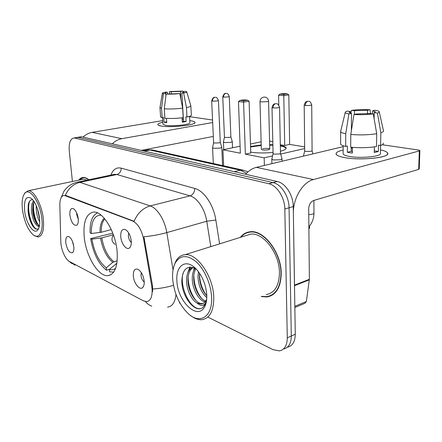 <?xml version="1.0" encoding="UTF-8"?>
<svg xmlns="http://www.w3.org/2000/svg" width="442" height="442" viewBox="0 0 442 442"><rect width="100%" height="100%" fill="white"/><g stroke="black" fill="none" stroke-linecap="round" stroke-linejoin="round"><path stroke-width="0.66" d="M117.147 251.802C115.721 231.995 102.809 210.862 93.56 212.099C86.234 213.63 83.113 221.845 84.201 236.746C85.836 255.852 98.141 276.725 107.842 275.664C114.798 274.438 117.904 266.482 117.147 251.802M69.891 215.232C69.604 210.055 70.775 207.862 73.4 208.652C75.891 210.37 77.505 213.735 78.24 218.751C78.51 221.956 78.046 224.1 76.853 225.171C73.637 225.928 71.317 222.613 69.891 215.232M76.715 212.945L76.731 214.663L78.289 219.309M120.749 236.663C120.589 230.89 122.18 228.547 125.528 229.641C128.622 231.718 130.534 235.536 131.268 241.1C131.478 244.387 130.904 246.647 129.539 247.89C126.578 250.653 121.191 243.669 120.749 236.663M128.694 232.956L128.357 236C128.705 238.901 129.694 241.061 131.324 242.498M65.786 242.757C65.488 237.962 66.543 235.929 68.952 236.647C71.427 238.337 73.046 241.691 73.803 246.697C74.068 249.68 73.659 251.658 72.576 252.647C69.482 253.305 67.223 250.006 65.786 242.757M72.377 241.183L73.775 246.443M133.335 275.963C133.191 270.482 134.766 268.283 138.059 269.36C141.385 271.554 143.429 275.537 144.197 281.305C144.39 284.344 143.854 286.455 142.589 287.632C139.578 290.571 133.744 283.107 133.335 275.963M141.258 272.521L140.976 275.25C141.352 278.322 142.44 280.604 144.241 282.09M151.733 286.234L152.109 289.267C152.418 296.809 150.584 300.925 146.622 301.615L143.33 300.809L69.504 261.537C65.261 259.465 60.874 249.216 60.775 241.293L59.841 205.176C59.825 199.104 61.267 195.834 64.173 195.353L132.628 220.989C137.921 223.652 141.595 229.757 143.65 239.31L151.733 286.234L152.545 285.963L152.639 291.571M261.216 296.543L266.88 296.969C276.112 295.234 280.891 287.355 281.217 273.322C281.272 252.321 263.692 229.619 250.155 231.779C246.211 232.188 242.94 234.05 240.354 237.365M249.492 231.857L248.548 232.376M88.842 179.75C86.875 178.098 84.991 177.319 83.201 177.419C81.483 177.546 80.019 178.452 78.809 180.132M270.211 296.129L269.084 296.151M287.355 347.224C292.477 346.103 295.112 341.771 295.267 334.224L293.261 206.53C293.273 195.165 285.421 183.087 277.256 181.513L81.997 136.871L76.737 137.512L78.427 137.473L273.046 182.612L78.427 137.473L73.891 137.992C70.278 138.838 68.737 143.175 69.272 151.004L72.416 181.474M293.261 206.53L289.062 207.773C289.057 196.358 281.2 184.209 273.046 182.612C281.2 184.209 289.057 196.358 289.062 207.773L291.295 336.019L289.062 207.773L284.825 209.027C284.797 197.563 276.93 185.342 268.791 183.723L74.842 138.081M283.399 349.047C288.521 347.953 291.156 343.611 291.295 336.019C291.156 343.611 288.521 347.953 283.399 349.047M76.466 182.375L77.936 182.06L79.93 182.364C73.273 184.021 68.416 188.331 65.361 195.298L134.103 221.293C137.578 213.138 142.932 208.016 150.169 205.911C157.203 208.038 164.805 220.039 166.794 232.608C159.501 234.619 151.877 236.006 143.91 236.763L152.545 285.963M179.375 302.858L180.032 303.184M208.132 317.223L272.99 349.633L279.372 350.887C284.515 349.837 287.156 345.484 287.283 337.826L284.825 209.027M271.057 295.367L272.134 295.179M81.997 136.871L80.295 136.91M380.468 149.888C386.186 151.114 388.501 152.606 387.402 154.346C385.286 158.253 359.092 160.319 344.975 157.65C341.666 157.076 339.235 156.374 337.688 155.556C334.406 153.496 336.224 151.661 343.141 150.053C337.903 151.225 335.572 152.617 336.141 154.214C336.876 155.584 339.821 156.728 344.975 157.65C361.357 160.783 391.269 157.391 387.579 152.954C386.861 151.75 384.49 150.733 380.468 149.888M294.466 285.687L293.372 213.591C292.875 198.541 302.748 182.049 313.472 179.54L419.309 150.937L419.878 150.507L418.491 150.031L382.291 144.761M245.581 174.27C248.846 170.634 252.437 168.33 256.349 167.363L343.158 146.667M419.872 150.656L419.248 168.899L418.679 169.38L313.632 200.497C310.61 201.812 308.969 204.618 308.698 208.922L309.372 279.3L306.367 301.521L304.897 303.295L294.847 307.499M372.589 113.809L372.634 110.76L375.247 111.693L374.197 112.704L374.103 118.605M376.722 133.727L373.286 113.887L370.053 113.544L356.572 113.97L353.959 114.495L350.782 134.451L350.688 147.186C359.838 148.059 368.44 147.838 376.501 146.529L376.722 133.727C368.622 134.965 359.976 135.208 350.782 134.451M380.551 145.501L380.407 153.054C382.999 156.269 361.539 158.706 349.639 156.474C345.848 155.805 343.677 154.971 343.125 153.971L343.13 153.208M352.401 147.357L352.357 153.081L349.661 152.717L347.351 152.263L347.39 145.998L345.672 146.407C342.765 145.766 341.08 145.026 340.616 144.186L340.616 143.385M351.362 130.804L351.489 113.423L348.876 113.942L345.738 133.755L345.672 146.407M345.738 133.755C342.815 133.18 341.119 132.512 340.655 131.744L340.804 130.804M373.286 113.887C367.23 114.671 360.788 114.876 353.959 114.495M348.876 113.942C346.71 113.566 345.489 113.124 345.202 112.616C344.975 112.113 345.672 111.627 347.302 111.157L350.335 111.478L350.324 113.152M354.445 114.395L354.478 110.671L351.445 110.356L350.86 113.29M351.445 110.356C357.241 109.622 363.44 109.417 370.031 109.754L367.54 110.246L367.495 113.809M370.578 113.6L370.031 109.754M351.489 113.423L349.125 112.533L350.335 111.478M354.478 110.671L367.54 110.246M374.363 146.871L374.269 152.545L378.358 151.495L378.474 145.191L380.601 145.506L380.844 132.771L377.435 113.036L374.197 112.704M383.208 143.064C383.662 143.915 382.794 144.727 380.601 145.506M383.457 130.517C383.916 131.296 383.043 132.047 380.844 132.771M372.634 110.76L375.125 110.262C377.335 110.61 378.678 111.03 379.159 111.528C379.59 112.036 379.015 112.539 377.435 113.036M351.241 147.247L351.208 151.308L352.368 151.584M352.396 148.042L351.23 148.33M378.358 151.495L374.297 150.866M351.208 151.308L347.351 152.263M352.401 147.451L351.241 147.274M172.662 279.018C174.098 293.355 179.33 304.936 188.364 313.759C200.005 324.732 212.873 316.638 211.58 296.941C210.961 284.046 204.359 269.123 196.16 261.752C187.137 254.548 180.187 254.923 175.314 262.891C173.148 267.134 172.264 272.51 172.662 279.018M190.751 315.638C194.546 318.572 198.226 319.92 201.79 319.693C209.9 318.406 213.889 310.82 213.757 296.947C213.171 276.184 196.961 253.028 185.115 254.675C181.098 255.006 177.982 257.238 175.756 261.388L173.905 266.311M266.128 294.626C274.714 293.013 279.151 285.692 279.443 272.659C279.482 253.2 263.194 232.144 250.614 234.149L245.619 235.713M271.985 294.858L273.04 294.587M261.725 296.344L266.775 296.632C275.913 294.919 280.642 287.118 280.963 273.228C281.018 252.443 263.62 229.978 250.222 232.116C246.503 232.498 243.393 234.194 240.879 237.199M206.79 297.621C201.397 292.692 198.452 285.67 197.961 276.554L198.452 271.681M206.801 295.803C202.204 290.703 199.729 284.123 199.375 276.068L199.53 273.189M205.105 301.814C198.845 300.753 192.204 288.841 192.27 278.493C192.242 274.327 193.171 270.918 195.06 268.261M205.685 301.046C199.629 299.184 193.646 287.819 193.701 278.007C193.668 274.399 194.386 271.305 195.861 268.725M206.502 300.781L205.734 302.693C203.646 306.107 200.778 306.251 197.138 303.113C191.568 300.212 186.496 289.538 186.513 280.46C186.646 273.416 188.822 269.062 193.038 267.399M203.093 303.4L202.16 303.543C195.762 304.124 187.844 291.267 187.96 279.968C188.016 273.836 189.767 269.664 193.226 267.46M197.138 303.113L201.044 303.958C203.353 303.748 205.138 302.356 206.392 299.786L206.701 299.068M206.558 300.394L206.071 301.217M206.762 294.72C205.784 283.808 201.933 274.918 195.209 268.04C185.353 258.448 175.607 266.128 176.91 280.974C177.485 301.693 198.314 321.428 204.966 306.074C206.375 303.052 206.972 299.267 206.762 294.72M195.994 268.813C187.231 264.863 182.518 268.913 181.839 280.963C181.634 296.681 195.171 313.66 202.674 307.615L205.431 304.03L206.442 301.162M250.559 231.746L249.586 232.188M205.685 304.267L205.138 305.3M200.32 308.638L199.999 308.66C190.403 309.737 179.225 286.908 183.032 273.189M195.917 300.532C190.85 293.792 188.248 285.902 188.126 276.863M189.027 270.515L190.463 266.996M201.348 298.107C196.53 291.609 194.016 284.035 193.823 275.383M194.712 268.753L194.883 268.167M206.701 295.698C202.138 289.444 199.723 282.195 199.452 273.941M187.844 272.714L189.861 267.023M193.524 271.029L194.342 267.902M101.152 215.188C94.472 215.105 91.207 221.215 91.345 233.514L101.257 232.271L111.296 229.602M109.483 269.333L106.5 270.244C98.544 263.868 93.262 253.316 90.66 238.586L112.782 233.155M97.538 212.911C92.262 215.265 89.787 221.95 90.107 232.967L91.345 233.514M90.66 238.586L91.897 239.15C94.295 252.481 99.091 262.045 106.279 267.852L106.5 270.244M106.279 267.852L112.804 262.31L117.191 260.73M113.367 234.746L101.782 237.89L91.897 239.15M116.876 263.277L109.384 269.416L109.605 271.819L113.671 272.101M109.384 269.416C111.395 270.029 113.224 269.83 114.876 268.813L115.627 268.266M250.553 146.49L261.205 144.948M269.648 144.667L272.874 144.749M278.791 105.097L278.587 95.196L280.057 94.091L283.582 93.533L287.3 93.859L288.814 94.859L289.643 144.407L304.648 146.899M309.522 226.061L309.544 228.282L308.886 228.503M269.559 141.064L272.802 141.606M280.322 145.484C283.731 146.081 285.665 146.871 286.129 147.849C286.51 149.042 284.609 150.158 280.438 151.192M273.057 152.407C264.587 153.236 257.15 153.142 250.73 152.131M289.643 144.407L284.714 145.49L280.305 144.744M261.117 141.777L250.47 144.015M240.094 146.197L222.95 149.794L240.349 153.192L238.481 101.583L243.581 102.135L243.636 100.82L239.989 100.433L238.481 101.583M245.36 154.164L250.758 152.976L249.1 101.246L243.581 102.135L245.36 154.164L264.167 157.833L272.559 155.904M280.664 154.048L304.671 148.54M223.635 165.816L222.95 149.794M264.167 157.833L264.371 165.452M288.814 94.859L283.781 95.671L284.714 145.49M287.3 93.859L283.77 94.422L283.781 95.671L278.587 95.196M280.057 94.091L283.77 94.422M239.989 100.433L243.857 99.82L247.509 100.201L243.636 100.82M249.1 101.246L247.509 100.201M261.327 149.302L261.332 149.418C262.559 150.153 264.935 150.258 268.449 149.744L269.758 149.026C268.521 148.297 266.156 148.186 262.659 148.7M250.57 146.993L261.222 145.451M269.659 145.169L272.891 145.252M280.333 145.993C283.742 146.595 285.676 147.385 286.14 148.363L286.156 148.413M304.693 150.855L305.836 151.44L311.096 151.308L312.085 150.711L311.721 104.947M223.442 141.987L224.453 142.573L230.746 142.401L232.293 141.644L230.879 136.871M224.448 137.125L225.199 137.495L229.746 137.368L230.868 136.838L229.271 96.538M271.83 159.07L273.211 159.949L280.499 159.777L282.018 158.866M273.084 153.584L274.112 154.142L279.383 154.009L280.482 153.368L279.543 107.334M212.591 147.667L213.597 148.291L220.11 148.12L221.773 147.291L220.276 142.352M213.613 142.633L214.359 143.026L219.066 142.899L220.271 142.318L218.442 100.549M191.22 120.854C194.287 121.346 195.486 122.02 194.823 122.882C193.375 125.5 169.794 127.732 161.164 126.02L158.407 125.224C156.949 124.252 158.418 123.252 162.816 122.213C159.341 123.014 157.683 123.832 157.838 124.661C158.032 125.213 159.142 125.666 161.164 126.02C170.811 127.937 197.071 124.964 194.994 122.274C194.745 121.683 193.486 121.207 191.22 120.854L189.784 120.672L191.22 120.854M112.307 143.805C115.124 141.037 118.29 139.329 121.81 138.678L212.674 122.528M83.019 137.108C85.715 134.528 88.759 132.948 92.157 132.357L162.711 120.611M189.563 116.671L212.558 120.02M219.42 121.169L219.95 135.048M213.32 136.429L141.092 150.385M183.32 92.5L183.275 91.693L183.96 92.008C184.054 92.279 183.364 92.566 181.883 92.864L183.513 121.147L182.275 121.412M182.645 108.168L179.795 93.582L166.12 94.085L164.28 108.787L164.894 118.246C170.336 118.688 176.441 118.495 183.198 117.66L182.645 108.168C175.866 108.959 169.739 109.168 164.28 108.787M189.546 116.362L189.889 122.572C191.342 124.528 172.435 126.661 165.413 125.29L162.943 124.125M166.485 118.368L166.761 122.683L164.043 122.241L163.739 117.566L162.175 117.821L160.59 116.826M165.91 95.765L165.761 93.455L163.38 93.787L161.557 108.412L162.175 117.821M161.557 108.412L160.004 107.423M179.795 93.582C174.783 94.096 170.225 94.268 166.12 94.085M163.38 93.787L162.33 93.312C162.291 92.919 163.418 92.516 165.706 92.107L167.363 92.279L167.468 93.897M171.281 93.781L171.159 91.759L169.49 91.588L169.325 93.776M169.49 91.588L182.795 91.091L180.496 91.411L180.971 99.583M183.159 92.549L182.795 91.091M165.761 93.455L165.159 93.157C165.081 92.875 165.816 92.582 167.363 92.279M171.159 91.759L180.496 91.411M190.425 140.854L182.292 142.423M182.065 117.804L182.319 122.196L186.11 121.55L185.839 116.854L186.994 117.025L186.458 107.566L183.623 93.041L181.883 92.864M190.845 105.947L191.342 115.058C191.519 115.71 190.066 116.368 186.994 117.025M190.833 105.749C191.005 106.345 189.546 106.953 186.458 107.566M183.275 91.693L185.579 91.372L186.767 91.82C186.955 92.207 185.911 92.616 183.623 93.041M183.408 119.318L182.148 119.196L183.391 118.981M186.11 121.55L183.513 121.147M166.706 121.788L164.043 122.241M22.47 209.851C24.211 221.238 27.708 229.497 32.962 234.636C38.819 239.873 43.543 232.094 41.846 218.773C40.123 201.569 28.863 186.132 24.338 193.95C22.26 197.27 21.636 202.569 22.47 209.851M34.183 235.498L38.051 237.023C42.515 236.1 44.272 230.011 43.322 218.757C41.857 204.663 33.841 190.027 28.271 190.751L24.962 192.806L24.222 194.115M39.747 221.912C37.808 218.552 36.642 214.376 36.244 209.381L36.288 205.712M39.625 219L37.41 208.596M39.233 226.729L37.332 225.779C34.244 223.287 32.283 218.188 31.459 210.48C31.233 205.955 31.951 202.745 33.603 200.856M39.426 225.812L36.399 223.16C34.343 219.801 33.1 215.481 32.658 210.204L32.957 204.696L34.084 201.552M37.332 225.779L39.415 225.873M39.493 217.691C38.178 208.873 35.515 202.475 31.509 198.491C26.139 195.441 23.84 199.557 24.625 210.84C25.962 223.597 34.393 235.663 38.073 229.575C39.598 227.127 40.073 223.166 39.493 217.691M32.791 199.801C30.592 199.425 29.106 200.988 28.332 204.491L28.034 210.79C28.592 216.762 30.117 221.757 32.609 225.774C34.664 228.829 36.509 229.84 38.139 228.807M88.615 179.8C86.742 178.281 84.947 177.568 83.24 177.667L79.107 180.071M87.085 180.126L83.499 179.148L82.184 179.424M37.078 229.216C32.001 228.652 26.222 209.381 29.736 201.027M38.852 225.647C35.034 220.917 32.194 208.525 34.04 201.624M33.15 226.553L32.852 226.111C29.294 219.961 27.763 212.878 28.26 204.856M37.299 224.381C34.095 218.552 32.658 211.95 32.984 204.58M39.449 217.337L37.89 210.083M132.628 220.989L133.191 220.84M143.65 239.31L144.479 239.072M65.576 195.602L66.096 195.486M173.479 285.328C166.706 287.339 159.805 288.565 152.783 289.007M69.609 261.592L74.991 265.178M110.843 175.093C113.08 169.413 116.522 167.093 121.158 168.131C121.147 171.452 119.721 173.579 116.876 174.513L79.93 182.364L150.169 205.911L190.016 195.872L116.876 174.513L114.776 174.258L113.229 174.59M210.812 246.625L206.757 221.243L166.794 232.608L173.049 269.918M151.783 306.162C149.291 305.267 147.186 303.731 145.457 301.56M176.015 294.483C175.137 302.262 172.325 306.483 167.573 307.135M121.158 168.131L194.745 188.436C203.906 190.662 213.608 204.884 215.84 220.028L219.608 243.868M287.283 337.826L295.267 334.224M268.791 183.723L277.256 181.513M215.84 220.028L206.757 221.243C204.95 209.171 197.303 197.773 190.016 195.872C193.071 194.723 194.651 192.248 194.745 188.436M246.47 173.314L240.315 170.242L234.254 171.684M244.067 170.358L240.315 170.242L149.987 150.026L144.33 151.125M153.601 150.225L148.098 149.871L146.606 150.158M256.349 167.363L313.472 179.54M294.494 285.123L309.372 279.3M418.679 169.38L419.309 150.937M309.334 279.852L294.505 285.67M294.831 306.334L306.367 301.521M104.798 218.878C102.329 221.635 101.146 226.1 101.257 232.271M100.549 238.122C102.621 249.321 106.704 257.382 112.804 262.31M104.284 218.265C101.329 220.867 99.903 225.613 100.019 232.498M101.782 237.89C103.826 248.918 107.859 256.863 113.876 261.719M115.942 263.83L116.754 263.99M261.332 149.418L260.001 101.577C260.233 98.732 261.763 97.223 264.592 97.047C266.974 97.384 268.305 98.754 268.581 101.163L267.244 101.671L261.139 101.881L259.995 101.5M304.195 105.085L304.195 105.168C304.809 102.953 305.676 101.721 306.798 101.461L307.919 101.284C306.345 101.782 305.488 103.179 305.356 105.472C308.853 105.627 310.975 105.423 311.721 104.859C310.737 102.351 309.831 101.19 308.991 101.373L308.505 101.279M304.693 150.982L304.195 105.168L305.356 105.472M308.754 214.558C312.124 214.464 313.864 213.934 313.975 212.967C313.964 218.21 312.262 222.829 308.87 226.823M223.508 97.047L222.751 96.842C224.503 91.991 225.912 93.815 225.619 93.389L225.879 93.389C224.365 93.815 223.575 95.03 223.508 97.047C226.514 97.152 228.437 96.964 229.271 96.489C228.348 94.295 227.525 93.284 226.801 93.455L226.448 93.389M272.007 107.522L272.012 107.605C272.603 105.367 273.454 104.119 274.565 103.859L275.692 103.671C274.046 104.179 273.167 105.583 273.051 107.898C276.565 108.052 278.725 107.837 279.543 107.251C278.554 104.748 277.631 103.583 276.78 103.754L276.344 103.671M273.084 153.7L272.012 107.605L273.051 107.898M212.42 101.091L211.668 100.881C213.48 95.837 214.9 97.737 214.63 97.29L214.9 97.29C213.315 97.737 212.486 99.002 212.42 101.091C215.547 101.212 217.552 101.014 218.436 100.5C217.486 98.235 216.63 97.19 215.867 97.356L215.536 97.295M92.157 132.357L121.81 138.678M143.528 286.344L142.589 287.632M73.101 252.034L72.576 252.647M130.434 246.758L129.539 247.89M77.416 224.542L76.853 225.171M110.914 274.714L107.842 275.664M68.444 260.83L71.924 263.592M61.211 197.513L63.781 191.579C64.631 190.452 64.377 190.071 68.51 186.292C71.322 184.181 74.466 182.773 77.936 182.06L113.412 174.546M73.891 137.992L81.035 136.782M248.023 171.839L242.807 170.087L152.33 149.943L148.098 149.871L143.092 150.838M375.247 111.693L375.241 112.113M343.163 145.733L343.125 153.971M340.655 131.744L340.616 144.186M345.202 112.616L340.605 131.639M379.269 112.014L383.38 130.412M202.16 303.543L201.044 303.958M206.392 299.786L205.734 302.693M205.431 304.03L204.966 306.074M251.492 231.724L250.222 232.116M250.614 234.149L185.115 254.675M175.314 262.891L175.756 261.388M115.738 267.957L114.876 268.813M269.758 149.147L268.581 101.24M113.472 235.045C111.019 238.697 111.561 241.807 115.097 244.371M286.14 148.363L286.129 147.849M304.687 150.954L303.416 156.142M313.975 212.967L313.881 200.419M312.096 150.788L312.925 153.877M223.746 149.628L223.425 142.131M224.448 137.169L223.42 142.103M222.751 96.842L224.453 137.191M232.536 147.783L232.299 141.744M271.902 163.656L271.797 159.313M273.079 153.672L271.786 159.275M282.068 161.231L282.024 159.037M280.499 153.435L281.996 158.822M213.309 163.518L212.569 147.827M213.608 142.683L212.563 147.794M211.668 100.881L213.613 142.705M222.564 165.579L221.773 147.396M162.523 117.765L162.954 124.296M159.982 107.677L160.601 117.008M162.33 93.312L159.971 107.633M186.795 91.925L190.811 105.704M39.371 225.895L38.631 226.077M38.758 228.243L38.073 229.575M84.245 177.457L83.24 177.667M83.499 179.148L28.271 190.751M24.338 193.95L24.962 192.806M32.609 225.774L32.852 226.111M37.056 224.094L36.399 223.16"/></g></svg>
